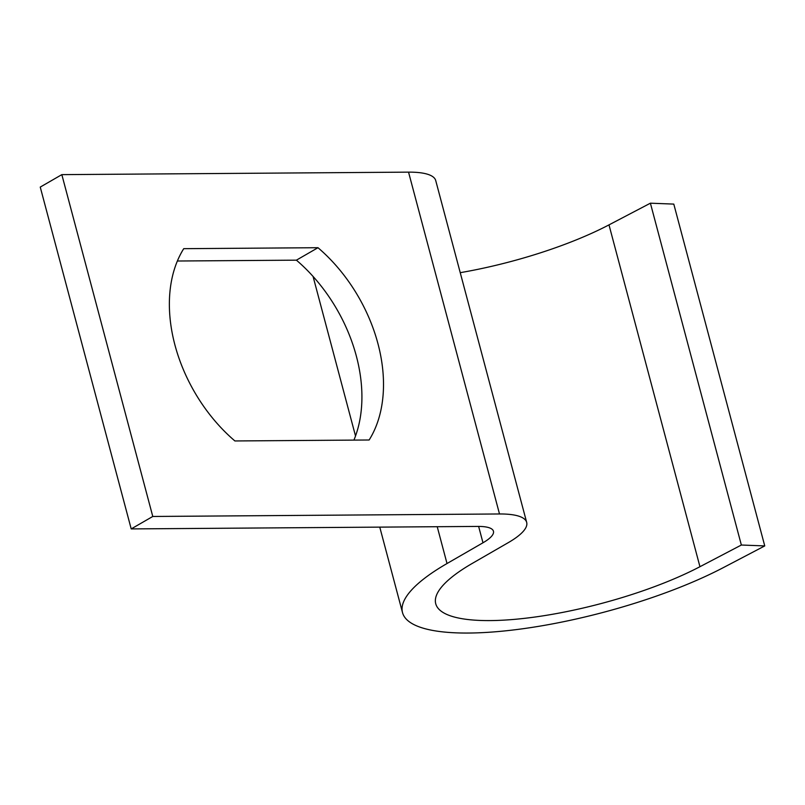 <?xml version="1.0" encoding="UTF-8"?>
<svg xmlns="http://www.w3.org/2000/svg" width="805" height="805" viewBox="0 0 805 805"><rect width="100%" height="100%" fill="white"/><g stroke="black" fill="none" stroke-linecap="round" stroke-linejoin="round"><path stroke-width="1.21" d="M764.75 545.921L741.355 545.025L699.948 566.71A160.437 42.333 -14.9 0 1 535.878 616.902A160.437 42.333 -14.9 0 1 435.736 603.75A160.437 42.333 -14.9 0 1 472.384 563.349L508.347 542.6A80.218 21.172 165.1 0 0 526.681 522.395L435.726 180.562A80.218 21.172 165.1 0 0 408.548 172.139L61.834 174.635L40.25 187.082L131.205 528.915L477.929 526.42A45.845 12.095 -14.9 0 1 493.455 531.24A45.845 12.095 -14.9 0 1 482.98 542.781L447.017 563.53A194.82 51.409 165.1 0 0 402.51 612.595A194.82 51.409 165.1 0 0 524.115 628.564A194.82 51.409 165.1 0 0 723.343 567.616L764.75 545.921L673.795 204.098L650.4 203.192L608.993 224.877A160.437 42.333 -14.9 0 1 460.239 272.674M526.681 522.395A80.218 21.172 165.1 0 0 499.502 513.972L152.779 516.468L61.834 174.635M317.985 247.709L183.731 248.675A137.524 94.769 60 0 0 234.899 440.959L369.143 439.993A137.524 94.769 60 0 0 317.985 247.709L296.401 260.166L177.382 261.011M152.779 516.468L131.205 528.915M353.918 440.104A137.524 94.769 60 0 0 296.401 260.166M741.355 545.025L650.4 203.192M499.502 513.972L408.548 172.139M482.98 542.781L478.633 526.42M447.017 563.53L437.226 526.712M699.948 566.71L608.993 224.877M402.51 612.595L379.769 527.134M355.518 435.988L313.065 276.437"/></g></svg>
